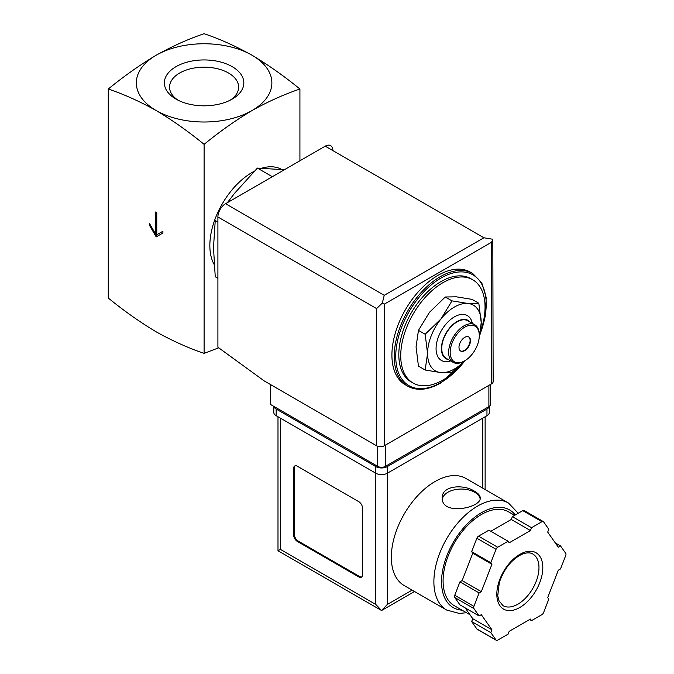 <?xml version="1.0" encoding="UTF-8"?>
<svg xmlns="http://www.w3.org/2000/svg" width="674" height="674" viewBox="0 0 674 674"><rect width="100%" height="100%" fill="white"/><g stroke="black" fill="none" stroke-linecap="round" stroke-linejoin="round"><path stroke-width="1.01" d="M108.278 89.019C123.974 94.309 139.939 101.488 156.191 110.544A67.754 39.117 180 0 1 156.191 55.217C139.948 64.923 123.974 76.196 108.278 89.019L108.278 298.034C123.974 310.857 139.948 322.121 156.191 331.835C172.443 340.892 188.417 348.062 204.104 353.353L204.104 144.346C219.791 131.514 235.765 120.25 252.017 110.544A67.754 39.117 180 0 1 156.191 110.544C172.443 120.25 188.408 131.514 204.104 144.346M156.764 212.664L155.618 212.007L155.618 234.131L149.485 223.507L149.485 225.284L156.191 236.903L162.897 233.027L162.897 231.258L156.764 234.796L156.764 212.664M478.818 303.266L472.112 299.391L456.306 296.813L445.287 296.998L429.473 312.306L418.453 330.378L416.06 346.874L418.453 366.151L425.159 370.018L427.56 353.513L425.159 334.245L440.973 318.945L451.993 300.865L467.798 303.452L478.818 303.266L481.219 322.534L479.475 336.629M217.904 222.066L215.242 220.533L213.49 247.628L215.242 276.744L217.904 278.286M284.369 169.755L257.401 168.087L272.33 176.706M257.401 168.087L234.577 193.295L227.408 202.647M177.97 100.156A34.543 19.942 180 0 1 169.57 87.561A34.543 19.942 180 0 1 204.104 67.181A34.543 19.942 180 0 1 238.638 87.561A34.543 19.942 180 0 1 230.23 100.156M232.193 99.103A39.732 22.941 180 0 1 176.007 99.103A39.732 22.941 180 0 1 176.007 66.659A39.732 22.941 180 0 1 232.193 66.659A39.732 22.941 180 0 1 232.193 99.103L232.193 99.103M252.017 55.217A67.754 39.117 180 0 1 252.017 110.544C268.26 101.488 284.234 94.318 299.922 89.019C284.234 76.196 268.269 64.931 252.017 55.217C235.765 46.169 219.8 38.991 204.104 33.7C188.417 38.991 172.443 46.161 156.191 55.217A67.754 39.117 180 0 1 252.017 55.217M299.922 89.019L299.922 160.774M218.721 347.826L204.104 353.353M214.121 264.419A59.624 34.425 -60 0 1 254.233 171.289M261.967 168.129A59.624 34.425 -60 0 1 281.639 169.444M463.089 362.452A59.624 34.425 -60 0 1 442.885 380.069A59.624 34.425 -60 0 1 413.078 383.026A59.624 34.425 -60 0 1 413.078 314.177A59.624 34.425 -60 0 1 472.701 279.752A59.624 34.425 -60 0 1 480.486 331.709M413.078 383.026L411.157 381.914A59.624 34.425 -60 0 1 411.157 313.073A59.624 34.425 -60 0 1 470.781 278.648L472.701 279.752M407.686 386.168L405.386 384.846A65.049 37.55 -60 0 1 405.386 309.737A65.049 37.55 -60 0 1 470.427 272.178L472.727 273.509A65.049 37.55 -60 0 0 407.686 311.059A65.049 37.55 -60 0 0 407.686 386.168C417.021 391.206 428.041 390.153 440.745 383.001L465.473 360.371M464.521 360.935L451.993 372.419L440.973 372.604L425.159 370.018M418.453 330.378L425.159 334.245M445.287 296.998L451.993 300.865M468.607 336.857A8.13 4.693 -60 0 1 469.609 343.428A8.13 4.693 -60 0 1 464.352 350.421A8.13 4.693 -60 0 1 460.485 350.927M464.731 350.64A8.13 4.693 -60 0 1 460.671 351.044A8.13 4.693 -60 0 1 460.671 341.651A8.13 4.693 -60 0 1 468.801 336.958A8.13 4.693 -60 0 1 470.048 343.479A8.13 4.693 -60 0 1 464.731 350.64M463.965 361.264L464.731 360.817A20.599 11.896 -60 0 1 450.173 352.409A20.599 11.896 -60 0 1 464.731 327.185A20.599 11.896 -60 0 1 479.298 335.593A20.599 11.896 -60 0 1 464.731 360.817L463.965 361.264A21.686 12.52 -60 0 1 453.13 362.334A21.686 12.52 -60 0 1 453.13 337.303A21.686 12.52 -60 0 1 474.808 324.784A21.686 12.52 -60 0 1 479.298 334.708L479.298 335.593M453.13 362.334L446.23 358.349A21.686 12.52 -60 0 1 446.23 333.318A21.686 12.52 -60 0 1 467.908 320.799L474.808 324.784M448.404 359.613A22.116 12.772 -60 0 1 446.011 333.192A22.116 12.772 -60 0 1 470.09 322.054M450.636 360.902A25.907 14.963 -60 0 1 436.112 347.127A25.907 14.963 -60 0 1 453.13 317.648A25.907 14.963 -60 0 1 472.322 323.343M464.361 361.028A37.946 21.905 -60 0 1 440.973 372.604A37.946 21.905 -60 0 1 427.56 353.513A37.946 21.905 -60 0 1 440.973 318.945A37.946 21.905 -60 0 1 467.798 303.452A37.946 21.905 -60 0 1 481.219 322.534A37.946 21.905 -60 0 1 479.298 335.138M155.618 234.131L156.385 233.693L156.385 212.445M149.485 225.284L150.251 224.838L156.958 236.456M162.897 231.258L157.531 234.35M270.409 384.5L270.409 404.417L377.726 466.374A5.417 3.126 0 0 0 385.393 466.374L488.886 406.624A5.417 3.126 0 0 0 490.47 404.417L490.47 384.466M491.565 242.21L384.247 304.168L382.318 303.056L384.247 295.313L225.563 203.708A10.843 6.26 120 0 0 217.904 216.986L217.904 347.236L264.275 380.953L376.581 445.792A5.417 3.126 0 0 0 384.247 445.792L491.565 383.835A5.417 3.126 0 0 0 493.149 381.619L492.812 239.262L491.565 242.21L491.565 383.835M225.563 203.708L325.222 146.174A10.843 6.26 120 0 1 332.889 150.597M492.812 239.262L483.898 237.779L325.222 146.174M382.318 303.056L376.581 308.591L376.581 445.792M465.928 478.473A61.789 35.68 120 0 0 404.13 514.152A61.789 35.68 120 0 0 404.13 585.504L446.677 610.063A61.789 35.68 -60 0 1 446.677 538.711A61.789 35.68 -60 0 1 508.474 503.031L465.928 478.473M474.698 491.38C463.796 483.839 441.504 485.507 442.312 497.892C441.158 516.082 481.396 507.969 480.259 497.892C480.158 495.609 478.304 493.435 474.698 491.38M465.153 607.881L472.769 618.715L471.665 621.554L476.863 628.952A2.713 1.567 120 0 0 477.175 629.238L496.334 640.3A2.713 1.567 120 0 0 497.69 640.165L508.095 634.158L509.19 631.327L530.438 619.061L531.533 620.628L541.938 614.621A2.713 1.567 120 0 0 543.598 612.556L548.796 599.152L547.692 597.585L558.316 570.212L560.515 568.94L565.722 555.536A2.713 1.567 120 0 0 565.722 553.329L560.515 545.932L558.316 547.195L547.692 532.089L548.796 529.25L543.598 521.853A2.713 1.567 120 0 0 543.295 521.566A2.713 1.567 120 0 0 541.938 521.701L531.533 527.708L530.438 530.548L509.19 542.806L508.095 541.247L497.69 547.246A2.713 1.567 120 0 0 496.03 549.31L490.832 562.714L491.927 564.281L481.312 591.654L479.104 592.926L473.906 606.33A2.713 1.567 120 0 0 473.906 608.546L479.104 615.943L481.312 614.671L491.927 629.786L490.832 632.616L496.03 640.014A2.713 1.567 120 0 0 496.334 640.3M508.095 541.247L488.928 530.177L478.523 536.184A2.713 1.567 120 0 0 476.863 538.248L471.665 551.652L472.769 553.219L462.145 580.592L459.946 581.864L454.748 595.268A2.713 1.567 120 0 0 454.748 597.484L459.946 604.881L479.104 615.943M524.431 510.791A2.713 1.567 120 0 0 524.128 510.504A2.713 1.567 120 0 0 522.771 510.639L512.375 516.646L511.271 519.477L490.832 531.281M414.518 591.502L381.56 610.526L277.991 550.734L280.376 549.361L375.814 604.46L381.56 610.526L387.314 604.46L412.143 590.121M362.587 508.306A5.417 3.126 -120 0 0 358.753 501.667L297.436 466.265A5.417 3.126 -120 0 0 294.723 465.995A5.417 3.126 -120 0 0 293.603 468.481L293.603 534.861A5.417 3.126 -120 0 0 297.436 541.5L358.753 576.91A5.417 3.126 -120 0 0 361.466 577.18A5.417 3.126 -120 0 0 362.587 574.695L362.587 508.306M273.863 406.405A8.13 4.693 0 0 0 276.163 409.059L375.814 466.593A8.13 4.693 0 0 0 387.314 466.593L486.965 409.059A8.13 4.693 0 0 0 489.273 406.371M273.779 406.355L273.779 412.378A8.13 4.693 0 0 0 276.163 415.698L375.814 473.232A8.13 4.693 0 0 0 387.314 473.232L486.965 415.698A8.13 4.693 0 0 0 489.349 412.378L489.349 406.321M469.98 614.755L454.31 605.707A54.206 31.299 -60 0 1 454.31 543.118A54.206 31.299 -60 0 1 508.508 511.819L514.616 515.349M529.629 619.524L531.533 620.628M471.665 621.554L490.832 632.616M472.769 618.715L491.927 629.786M459.946 581.864L479.104 592.926M462.145 580.592L481.312 591.654M472.769 553.219L491.927 564.281M471.665 551.652L490.832 562.714M511.271 519.477L530.438 530.548M512.375 516.646L531.533 527.708M555.309 542.924L560.515 545.932M295.136 465.818A5.417 3.126 -120 0 0 294.37 468.034L294.37 534.423A5.417 3.126 -120 0 0 298.203 541.062L359.52 576.464A5.417 3.126 -120 0 0 361.82 576.91M480.141 498.819A18.973 10.953 0 0 0 474.698 492.264A18.973 10.953 0 0 0 454.807 489.72A18.973 10.953 0 0 0 442.388 499.046M464.984 360.674A63.963 36.927 -60 0 1 440.973 382.503A63.963 36.927 -60 0 1 396.438 346.883A63.963 36.927 -60 0 1 456.509 272.262A63.963 36.927 -60 0 1 480.09 333.916M384.247 304.168L384.247 445.792M376.581 308.591L217.904 216.986M384.247 295.313L483.898 237.779M488.886 406.624L488.886 385.385M377.726 466.374L377.726 446.298M385.393 466.374L385.393 445.126M280.376 549.361L280.376 418.133M375.814 604.46L375.814 466.593M486.965 415.698L486.965 409.059M276.163 415.698L276.163 409.059M387.314 604.46L387.314 466.593M482.752 488.187L482.752 418.133M462.044 610.172A56.372 32.546 -60 0 1 452.557 543.657A56.372 32.546 -60 0 1 515.29 514.961M476.863 628.952L496.03 640.014M454.748 597.484L473.906 608.546M454.748 595.268L473.906 606.33M476.863 538.248L496.03 549.31M478.523 536.184L497.69 547.246M522.771 510.639L541.938 521.701M517.893 604.174A29.816 17.212 -60 0 1 502.989 605.648L498.912 600.644L497.749 595.782L499.333 582.429C504.093 568.822 511.574 559.454 521.777 554.34C526.436 552.469 530.109 552.36 532.805 554.011A29.816 17.212 -60 0 1 537.372 577.896A29.816 17.212 -60 0 1 517.893 604.174M519.814 607.493A32.521 18.779 -60 0 1 499.897 579.16A32.521 18.779 -60 0 1 539.731 556.16A32.521 18.779 -60 0 1 519.814 607.493M294.37 468.034L293.603 468.481M294.37 534.423L293.603 534.861M298.203 541.062L297.436 541.5M359.52 576.464L358.753 576.91M479.829 335.13L485.482 315.508L486.173 297.461L481.784 282.92L472.727 273.509M485.128 489.56L485.128 416.759M277.991 550.734L277.991 416.759M518.247 513.251L508.474 503.031M446.677 610.063L459.272 613.424L466.459 612.725M524.128 510.504L543.295 521.566"/></g></svg>
